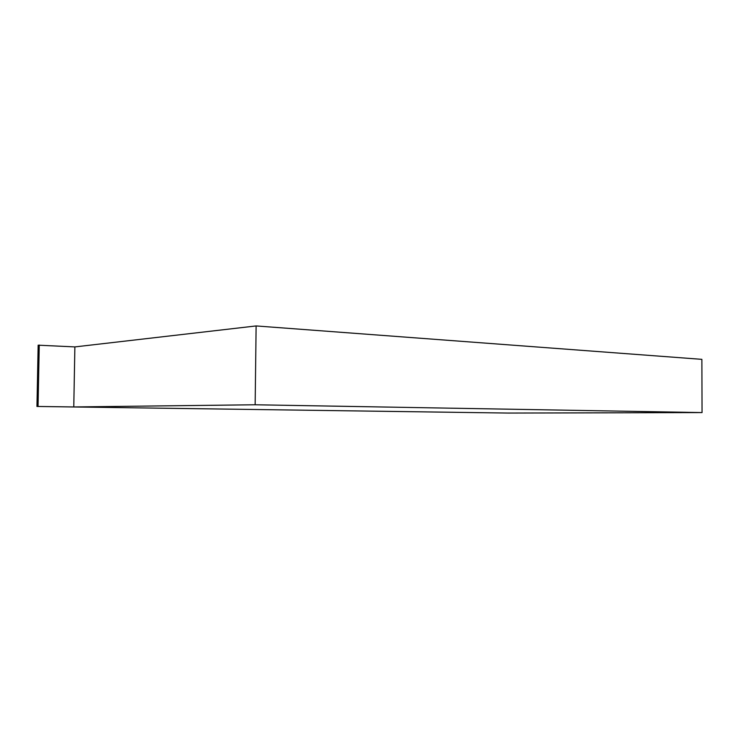 <?xml version="1.0" encoding="UTF-8"?>
<svg xmlns="http://www.w3.org/2000/svg" width="739" height="739" viewBox="0 0 739 739"><rect width="100%" height="100%" fill="white"/><g stroke="black" fill="none" stroke-linecap="round" stroke-linejoin="round"><path stroke-width="1.11" d="M256.119 325.936L74.879 346.914L38.16 345.178L36.95 406.459L508.21 413.064L702.05 412.574L701.874 359.348L256.119 325.936L255.158 404.769L702.05 412.574M74.879 346.914L73.771 406.949L255.158 404.769M73.771 406.949L36.95 406.459M39.259 345.039L38.049 406.441"/></g></svg>
